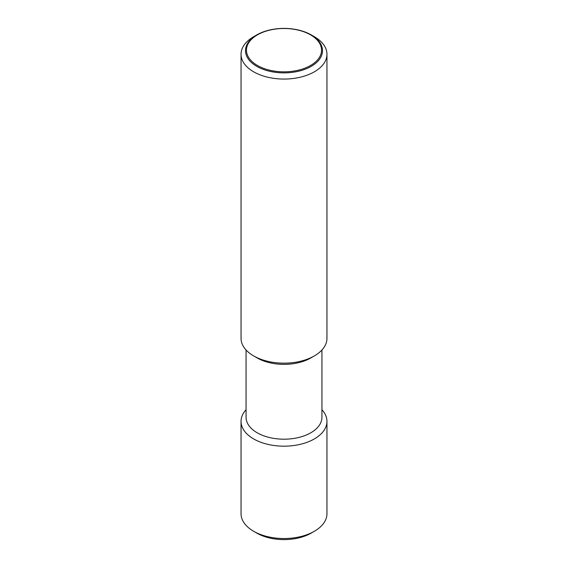 <?xml version="1.0" encoding="UTF-8"?>
<svg xmlns="http://www.w3.org/2000/svg" width="568" height="568" viewBox="0 0 568 568"><rect width="100%" height="100%" fill="white"/><g stroke="black" fill="none" stroke-linecap="round" stroke-linejoin="round"><path stroke-width="0.85" d="M253.626 36.728L256.771 34.911A38.51 22.237 180 0 1 311.228 34.911L311.228 34.911A38.51 22.237 180 0 1 311.228 66.357A38.51 22.237 180 0 1 256.771 66.357A38.51 22.237 180 0 1 256.771 34.911L253.626 36.728A42.955 24.8 0 0 0 241.045 54.265A42.955 24.8 0 0 0 267.563 77.177A42.955 24.8 0 0 0 314.374 71.802A42.955 24.8 0 0 0 326.955 54.265A42.955 24.8 0 0 0 314.374 36.728L311.228 34.911M241.045 54.265L241.045 338.365A42.955 24.8 0 0 0 253.626 355.902A42.955 24.8 0 0 0 314.374 355.902L310.831 357.946L314.374 355.902A42.955 24.8 0 0 0 326.955 338.365L326.955 54.265M253.626 355.902L257.169 357.946A37.942 21.911 0 0 0 310.831 357.946M246.058 349.987L246.058 417.281A37.942 21.911 0 0 0 269.481 437.523A37.942 21.911 0 0 0 310.831 432.773A37.942 21.911 0 0 0 321.942 417.281L321.942 349.987M246.058 409.748A42.955 24.8 0 0 0 241.045 421.371A42.955 24.8 0 0 0 267.563 444.29A42.955 24.8 0 0 0 314.374 438.908A42.955 24.8 0 0 0 326.955 421.371A42.955 24.8 0 0 0 321.942 409.748M241.045 421.371L241.045 513.735A42.955 24.8 0 0 0 253.626 531.272A42.955 24.8 0 0 0 314.374 531.272L311.228 533.089L314.374 531.272A42.955 24.8 0 0 0 326.955 513.735L326.955 421.371M253.626 531.272L256.771 533.089A38.51 22.237 0 0 0 311.228 533.089M310.54 34.847A37.531 21.669 0 0 0 257.46 34.847A37.531 21.669 0 0 0 257.46 65.498A37.531 21.669 0 0 0 310.54 65.498A37.531 21.669 0 0 0 310.54 34.847"/></g></svg>
